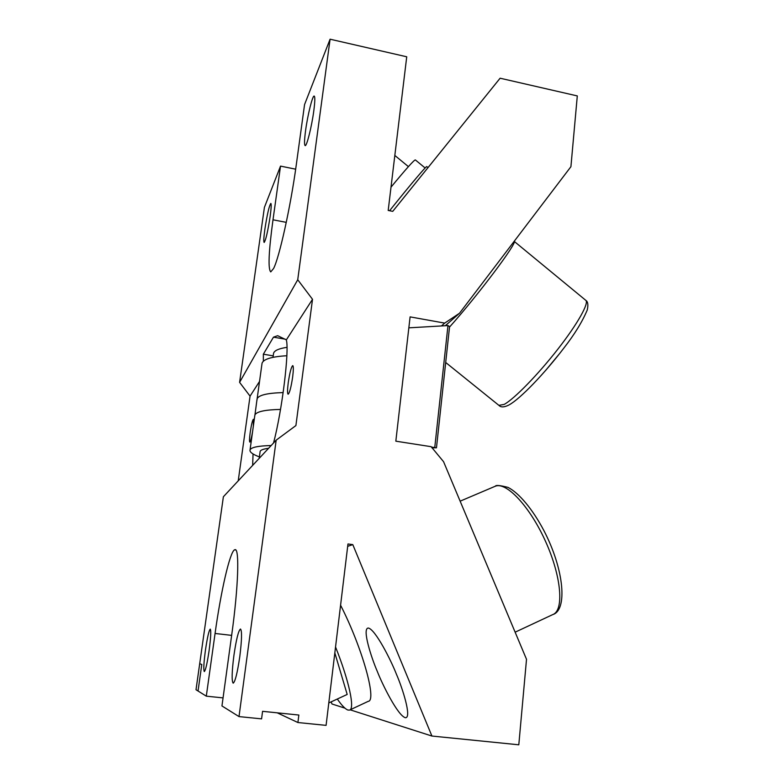 <?xml version="1.0" encoding="UTF-8"?>
<svg xmlns="http://www.w3.org/2000/svg" width="784" height="784" viewBox="0 0 784 784"><rect width="100%" height="100%" fill="white"/><g stroke="black" fill="none" stroke-linecap="round" stroke-linejoin="round"><path stroke-width="1.18" d="M253.35 426.045L253.379 419.293C252.458 420.214 251.39 424.624 250.194 432.513C249.43 438.354 249.302 441.549 249.812 442.098C250.527 441.637 251.448 438.197 252.566 431.749M292.657 376.986C293.52 370.009 293.549 366.216 292.755 365.609C291.276 366.853 289.766 372.576 288.228 382.778C287.356 389.756 287.326 393.568 288.12 394.225C289.59 393.039 291.099 387.296 292.657 376.986M396.42 674.22C391.167 660.608 375.448 629.434 368.333 628.033C361.689 628.16 371.636 658.442 377.271 671.339C382.21 684.177 397.949 715.988 405.485 717.742C412.012 717.83 402.388 687.813 396.42 674.22M313.806 110.769C315.001 101.587 315.129 96.687 314.208 96.069C312.571 95.168 307.602 115.268 305.564 130.722C304.349 139.944 304.212 144.903 305.143 145.599C306.691 146.686 311.718 126.665 313.806 110.769M270.137 216.492C271.244 208.338 271.47 203.987 270.843 203.419C269.177 205.712 267.187 214.326 264.874 229.242C263.757 237.405 263.522 241.805 264.159 242.442C265.786 240.286 267.775 231.633 270.137 216.492M239.796 656.551C241.844 639.94 242.08 630.757 240.492 629.023C238.473 630.483 236.278 639.283 233.916 655.414C231.829 671.908 231.594 681.159 233.181 683.178C235.171 681.825 237.376 672.956 239.796 656.551M209.103 650.622C210.808 637.637 211.19 630.463 210.259 629.121C208.965 630.297 207.378 637.235 205.477 649.926C203.762 662.843 203.37 670.055 204.301 671.574C205.575 670.467 207.172 663.489 209.103 650.622M253.046 453.956L252.654 465.363M347.684 546.34L352.8 544.625L431.915 736.039L518.802 744.8L526.515 659.305L443.568 461.698L431.141 446.684L395.832 441.176L410.101 316.883L444.685 323.106L441.48 325.948M352.8 544.625L347.969 543.969L326.085 725.367L297.91 722.534L298.851 715.037L262.571 711.323L261.582 718.869L239.002 716.596L276.174 440.157L295.901 425.575L312.512 299.302L297.734 279.751L330.084 39.2L406.729 56.791L388.198 210.445L392.735 211.357L500.114 78.214L577.298 95.922L570.919 166.688L459.483 313.267L444.685 323.106M459.483 313.267L445.292 325.732M297.91 722.534L277.222 712.823M223.058 697.897L206.3 696.163L215.071 633.462C220.902 591.381 229.771 552.279 234.524 549.819L235.2 549.643C239.502 548.878 238.336 587.236 231.829 634.04L221.95 705.943L239.002 716.596M276.174 440.157L223.381 496.752L196.01 689.734L198.038 690.998L201.792 664.46L199.695 663.734L196.01 689.734L206.3 696.163M295.666 169.187L280.525 166.11L264.414 207.358L239.6 382.357L297.734 279.751M259.533 381.445L250.057 396.136L239.6 382.357M238.218 480.847L250.057 396.136M280.525 166.11L272.999 219.794C268.667 251.674 267.912 269.049 270.745 271.901L273.577 268.51C279.29 257.662 290.629 206.731 296.283 164.797L304.564 104.546L330.084 39.2M344.931 708.148L331.995 704.003L331.132 701.886M312.512 299.302L286.346 339.874L277.673 335.699L273.479 337.159L263.346 354.201L263.346 361.248M273.557 442.96C282.191 410.052 289.414 350.84 286.346 339.874M431.915 736.039L350.125 709.814M280.515 409.424C265.306 409.748 256.799 411.541 254.967 414.814L254.761 415.922M268.569 448.311C263.532 448.948 260.719 449.967 260.151 451.359L260.063 451.986M271.146 445.537C258.289 445.851 251.252 447.301 250.057 449.869C249.42 451.947 252.536 454.299 259.386 456.915M286.846 355.74C271.881 356.602 263.62 359.072 262.062 363.159L261.915 364.237M283.151 392.588C267.364 393.039 258.691 395.107 257.132 398.791L257.025 400.007M286.983 347.341C278.957 348.527 274.498 350.477 273.577 353.212L273.449 354.143M389.599 210.729C410.767 184.201 426.927 165.13 426.819 166.639L428.005 167.619M425.134 167.992L415.373 159.946C414.393 159.593 406.269 168.668 391 187.17M408.415 166.629L394.832 155.457M335.542 646.996C349.213 681.188 355.093 709.148 349.507 710.108L347.92 710.039C345.293 709.099 341.755 705.424 337.296 699.024M349.919 709.912L368.245 701.337C377.104 700.837 362.139 647.31 340.579 605.209M334.827 652.886L347.185 694.448L328.79 702.964M545.537 370.577L559.903 353.202M431.406 447.086L436.472 447.801L431.896 447.791M408.846 327.839L447.968 325.576L434.806 447.096M447.968 325.576L449.575 326.556L436.472 447.801M273.214 355.867L263.346 354.201M285.317 339.198L273.479 337.159M234.524 549.819L235.808 549.986L234.543 549.809M231.643 635.373L215.071 633.462M286.278 222.362L272.999 219.794M514.167 241.335L585.638 300.213C589.607 302.418 577.818 323.625 557.777 349.262C537.785 374.889 514.147 399.007 504.2 404.397L498.889 405.357M514.157 241.354C517.793 242.276 477.799 295.519 449.516 327.085M495.361 486.198L495.38 486.188C506.425 481.621 529.964 506.572 545.684 541.705C561.54 576.789 564.225 610.648 552.71 614.607L515.127 632.188M254.967 414.814L257.054 399.046M260.151 451.359L259.19 458.356M254.878 415.04L250.057 449.869M262.062 363.159L257.132 398.791M273.577 353.212L273.018 357.318M508.796 405.054C504.288 407.308 501.064 407.484 499.143 405.563L445.694 362.482M509.267 404.789C520.262 398.762 544.37 373.703 563.774 348.194C574.515 334.435 582.345 321.695 587.265 309.974C588.372 304.888 587.922 301.703 585.893 300.429M460.13 501.172L495.38 486.188C495.841 484.943 500.065 485.345 508.042 487.403C518.949 492.94 532.561 509.139 543.802 530.405C564.245 569.527 567.704 610.364 552.71 614.607"/></g></svg>
